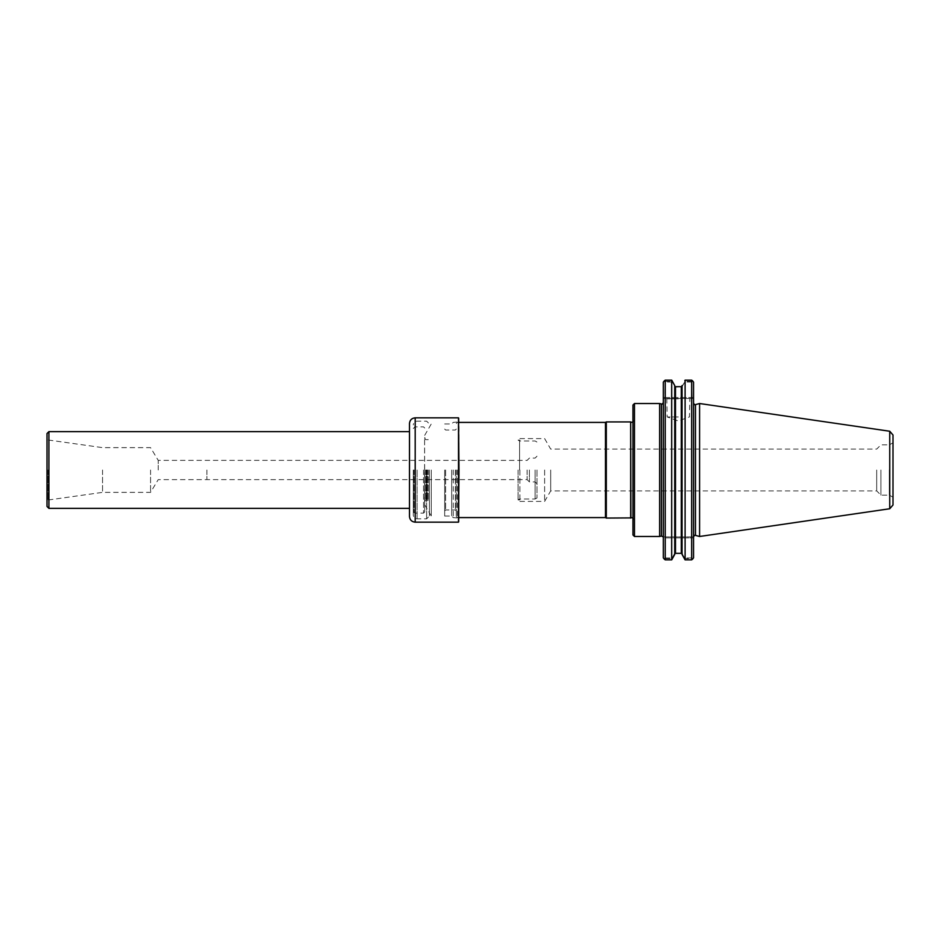 <?xml version="1.0" encoding="UTF-8"?>
<svg xmlns="http://www.w3.org/2000/svg" width="940" height="940" viewBox="0 0 940 940"><rect width="100%" height="100%" fill="white"/><g stroke="black" fill="none" stroke-linecap="round" stroke-linejoin="round"><path stroke-width="0.7" stroke-dasharray="4.7 3.53" d="M444.679 470L444.679 516.048L444.679 470M634.477 403.519L634.477 536.481M632.961 405.034L632.961 534.966M632.961 470L632.961 520.56L632.961 470M659.645 536.481L659.645 403.519M663.334 470L663.334 402.52L663.334 470M664.85 536.928L693.556 536.928L692.04 536.928L691.652 537.88L692.04 536.928L663.334 536.928L664.85 536.928L665.238 537.88L664.85 536.928M663.334 557.843L663.334 382.157M663.334 536.928L663.334 537.88L663.334 536.928M693.556 557.843L693.556 382.157M693.556 470L693.556 536.857L693.556 470M664.204 559.006L665.238 557.961L665.238 537.88L665.238 558.536L664.275 559.065A347.248 167.919 180 0 0 665.238 559.746L665.238 380.16M664.204 380.994L665.238 382.039L664.85 398.478L663.334 398.478L664.85 398.478L665.238 397.526L665.238 381.464L664.263 380.923M693.556 398.478L692.04 398.478L693.556 398.478M692.627 380.923L691.652 381.464L692.04 398.478L664.85 398.478L692.04 398.478L691.652 382.039L692.686 380.994M678.304 398.478L689.819 398.478L678.304 398.478M665.238 558.536L671.783 558.536L674.65 553.331L682.146 553.331L685.013 558.536L691.652 558.536L691.652 537.88L691.652 557.961L692.686 559.006M685.013 558.536L684.837 559.429A415.527 200.949 0 0 0 685.107 559.746L691.652 559.746A347.248 167.919 0 0 0 692.627 559.077L691.652 558.536M691.652 559.746L691.652 380.16M691.652 557.961L684.696 557.961L681.829 553.331M665.238 557.961L672.1 557.961L674.967 553.331M672.1 557.961L671.877 559.582M671.959 380.571L674.955 386.669M665.238 381.464L671.783 381.464M681.829 386.669L685.013 381.464L691.652 381.464M678.304 398.854L667.165 398.854L678.304 398.854M691.652 382.039L684.696 382.039L682.146 386.669L675.496 387.115L671.877 380.418M672.1 382.039L665.238 382.039M665.238 559.746L671.689 559.746L671.689 380.16M671.689 559.746A415.527 200.949 180 0 0 671.959 559.429L671.783 558.536M671.959 559.429L674.732 554.4L674.732 385.6M675.496 552.885L674.732 553.848L674.732 386.14L675.496 387.115L675.496 552.885M682.146 386.669L681.3 387.115L682.146 386.669M684.837 559.429L682.064 554.4L682.064 385.6L682.064 553.848L681.3 552.885L681.3 387.115L682.064 386.14M685.107 559.746L685.107 380.16M684.919 380.418L684.696 382.039M685.013 381.464L684.837 380.571M684.919 559.582L684.696 557.961M699.583 536.481L699.583 403.519M678.304 416.949L667.165 416.949L678.304 416.949M674.732 386.152L674.732 553.86M893 504.991L893 435.009M893 470L893 497.225L893 470M889.369 470L889.369 495.133L889.369 470M880.909 470L880.909 495.133L880.909 470M876.691 470L876.691 490.903L876.691 470M630.681 421.931L630.681 518.069M544.624 470L544.624 501.408L544.624 470M550.687 470L550.687 490.903L550.687 470M519.879 470L519.879 501.408L519.879 470M518.069 470L518.069 499.892L518.069 470M457.345 470L457.345 517.587L457.345 470M456.288 470L456.288 516.542L456.288 470M605.477 517.587L605.477 422.413M606.3 518.069L606.3 421.931M519.573 470L519.573 440.966L519.573 470M451.682 470L451.682 516.048L451.682 470M48.904 508.364L48.904 431.636M409.676 470L409.676 431.636L409.676 470M47 470L47 500.785L47 470M102.542 470L102.542 492.372L102.542 470M47 506.46L47 433.54M409.488 423.552L409.488 516.448M458.978 521.688L458.978 418.312M458.509 522.158L458.509 417.842M458.509 470L458.509 517.635L458.509 470M458.978 470L458.978 518.116L458.978 470M453.268 470L453.268 517.635L453.268 470M158.226 470L158.226 460.377L158.226 470M206.906 470L206.906 479.623L206.906 470M150.564 470L150.564 492.372L150.564 470M527.105 470L527.105 479.612L527.105 470M537.01 470L537.01 497.93L537.01 470M529.396 470L529.396 481.903L529.396 470M535.107 470L535.107 499.034L535.107 470M424.692 470L424.692 511.971L424.692 470M431.272 470L431.272 516.048L431.272 470M413.295 470L413.295 515.026L413.295 470M426.619 470L426.619 518.833L426.619 470M429.404 470L429.404 516.048L429.404 470M428.252 470L428.252 500.35L428.252 470M425.714 470L425.714 500.362L425.714 470M661.419 536.012L661.419 403.988M665.238 537.88L693.556 537.88L665.238 537.88M663.334 397.526L665.238 397.526L663.334 397.526M693.556 397.526L691.652 397.526L693.556 397.526M695.471 535.389L695.471 404.611M665.238 397.526L691.652 397.526L665.238 397.526M889.745 508.752L889.745 431.248M630.881 517.905L630.881 422.095M633.266 470L633.266 519.573L633.266 470M455.336 470L455.336 509.974L455.336 470M445.63 470L445.63 509.974L445.63 470M48.116 470L48.116 500.021L48.116 470M415.198 417.842L415.198 522.158M413.917 470L413.917 512.547L413.917 470M414.904 470L414.904 513.123L414.904 470M423.552 470L423.552 513.123L423.552 470M417.102 470L417.102 518.833L417.102 470M427.395 470L427.395 500.115L427.395 470M427.101 470L427.101 500.08L427.101 470M426.102 470L426.102 500.08L426.102 470M424.692 502.524L424.598 438.181L424.575 501.596L426.102 500.08L428.252 500.35L425.714 500.362L424.692 501.525M666.789 398.478L667.165 416.949L678.304 421.003L689.443 416.949L689.819 398.478M519.879 501.408L544.624 501.408L550.687 490.903L876.691 490.903L880.909 495.133L889.369 495.133L893 497.225M519.879 438.592L544.624 438.592L550.687 449.097L876.691 449.097L880.909 444.867L889.369 444.867L893 442.775M632.961 520.56L632.961 419.44M632.961 421.896L632.961 518.105M519.879 440.108L518.069 440.108L519.573 440.966L535.107 440.966L537.01 442.07M519.879 499.892L518.069 499.892L519.573 499.034L535.107 499.034L537.01 497.93M456.288 516.542L457.345 517.587L458.978 517.587M456.288 423.458L457.345 422.413L458.978 422.413M444.679 510.925L445.63 509.974L455.336 509.974L456.288 510.925M444.679 429.075L445.63 430.027L455.336 430.027L456.288 429.075M444.679 516.048L451.682 516.048L453.268 517.635L458.978 518.116M444.679 423.952L451.682 423.952L453.268 422.365L458.978 421.884M537.01 483.806L535.107 481.903L529.396 481.903L527.105 479.612L158.226 479.623L150.564 492.372L102.542 492.372L48.116 500.021L47 500.785M537.01 456.194L535.107 458.097L529.396 458.097L527.105 460.389L158.226 460.377L150.564 447.628L102.542 447.628L48.116 439.979L47 439.215M424.692 504.651L431.272 516.048L429.404 516.048L426.619 518.833L417.102 518.833C414.787 518.61 413.518 517.341 413.295 515.026M424.692 435.349L431.272 423.952L429.404 423.952L426.619 421.167L417.102 421.167C414.787 421.39 413.518 422.659 413.295 424.974M413.295 511.478L414.904 513.123L423.552 513.123L424.692 511.971M413.295 428.522L414.904 426.878L423.552 426.878L424.692 428.029M424.692 438.475L425.714 439.638L428.252 439.65L426.102 439.92L424.692 437.476"/><path stroke-width="1.41" d="M634.477 536.481L634.477 403.519L659.645 403.519L659.645 536.481L634.477 536.481L632.961 534.966L632.961 405.034L634.477 403.519M664.204 380.994A257.584 182.137 -90 0 0 663.334 382.157L663.334 557.843A257.748 182.254 -90 0 0 664.263 559.077L664.263 559.077M692.686 380.994A257.584 182.137 -90 0 1 693.556 382.157L693.556 557.843A257.748 182.254 -90 0 1 692.627 559.077L692.616 559.065M663.334 382.157A257.748 182.254 -90 0 1 664.263 380.923A347.248 167.919 0 0 1 665.238 380.254L665.238 559.841A948.766 670.855 180 0 1 664.204 559.006A257.584 182.137 -90 0 1 663.334 557.843M671.889 380.488L671.877 380.418A996.141 704.342 -0 0 0 671.689 380.16L665.238 380.16A948.766 670.855 0 0 0 664.627 380.653M693.556 382.157A257.748 182.254 -90 0 0 692.627 380.923A347.248 167.919 180 0 0 691.652 380.254L685.107 380.254A415.527 200.949 180 0 0 684.837 380.571L684.919 380.418A996.141 704.342 180 0 1 685.107 380.16L691.652 380.16A948.766 670.855 180 0 1 692.263 380.653M691.652 380.254L691.652 559.841A948.766 670.855 0 0 0 692.686 559.006A257.584 182.137 -90 0 0 693.556 557.843M674.967 553.331L681.829 553.331M665.238 380.254L671.689 380.254A415.527 200.949 -0 0 1 671.959 380.571L674.732 385.6L674.732 554.4L671.877 559.582A996.141 704.354 180 0 1 671.689 559.841L665.238 559.841M671.689 380.254L671.689 559.841M674.955 386.669L681.829 386.669M682.064 554.4L682.064 386.152L681.3 387.115L682.064 385.6L682.064 554.4L684.919 559.582A996.141 704.354 0 0 0 685.107 559.841L691.652 559.841M685.107 380.254L685.107 559.841M695.471 535.389L695.471 404.611L699.583 403.519L699.583 536.481L695.471 535.389C695.048 534.801 694.402 535.295 693.556 536.857M681.3 387.115L681.3 552.885L682.064 553.86M674.732 553.86L675.496 552.885L675.496 387.115L674.732 386.152M674.732 385.6L671.877 380.418M889.745 508.752L889.745 431.248L893 435.009L893 504.991L889.745 508.752L699.583 536.481M630.681 518.069L630.681 421.931L630.881 517.905L606.3 518.069L606.3 421.931L630.681 421.931M458.978 422.413L605.477 422.413L605.477 517.587L606.3 518.069M48.904 508.364L47 506.46L47 433.54L48.904 431.636L48.904 508.364L409.488 508.364M458.978 470L458.509 522.158L458.509 417.842L458.978 470M415.198 417.842L415.198 522.158C411.732 521.817 409.828 519.914 409.488 516.448L409.488 423.552C409.828 420.086 411.732 418.183 415.198 417.842L458.509 417.842M659.645 403.519L661.419 403.988L661.419 536.012L659.645 536.481M661.419 536.012L663.241 536.928M661.419 403.988C661.819 404.576 662.465 404.094 663.334 402.52M695.471 404.611C695.048 405.199 694.402 404.705 693.556 403.143M889.745 431.248L699.583 403.519M630.881 422.095C632.033 422.542 632.855 422.142 633.337 420.885M630.881 517.905C632.056 517.458 632.879 517.87 633.337 519.115M458.978 517.587L605.477 517.587M605.477 422.413L606.3 421.931M48.904 431.636L409.488 431.636M415.198 522.158L458.509 522.158"/></g></svg>
